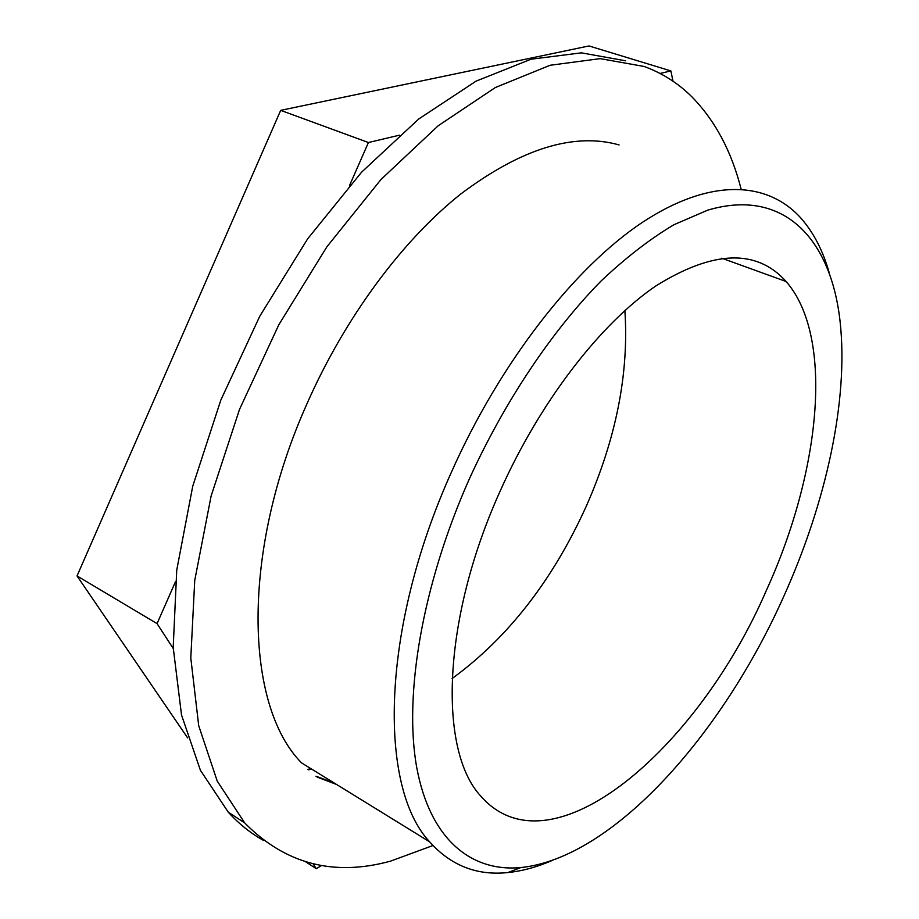 <?xml version="1.0" encoding="UTF-8"?>
<svg xmlns="http://www.w3.org/2000/svg" width="919" height="919" viewBox="0 0 919 919"><rect width="100%" height="100%" fill="white"/><g stroke="black" fill="none" stroke-linecap="round" stroke-linejoin="round"><path stroke-width="1.38" d="M452.102 678.544C507.874 637.889 552.583 580.486 586.219 506.346C616.178 438.489 629.067 373.217 624.874 310.53M766.423 590.285C820.185 472.573 834.785 337.284 786.124 281.513C756.693 248.635 713.201 250.152 655.649 286.073C600.245 323.856 539.901 401.844 500.074 491.274C441.809 620.176 438.397 750.616 480.752 796.084C551.021 876.715 698.233 748.514 766.423 590.285M317.101 777.083L336.595 784.47M315.964 776.222L334.206 782.999M263.581 840.448C250.772 833.372 238.997 823.941 228.245 812.155L200.411 770.283L181.502 714.925L173.197 647.413L176.747 570.09L192.726 486.266L220.824 400.11L259.813 316.147L307.635 238.86L361.604 172.163L418.719 118.999L476.053 81.148L530.987 59.23L581.371 52.842L625.655 60.803M432.941 845.526L390.644 861.103C333.861 876.749 285.223 864.021 244.707 822.93L217.24 781.127L198.711 725.723L190.796 658.004L194.748 580.326L211.106 496.042L239.549 409.311L278.848 324.717L326.888 246.809L380.971 179.504L438.11 125.811L495.352 87.523L550.09 65.272L600.187 58.644L644.127 66.467C662.404 73.152 678.394 83.342 692.076 97.023C715.223 120.768 731.57 151.463 741.116 189.13M673.018 81.228L670.87 70.912L660.106 73.463M399.386 135.196L368.427 142.525L349.507 185.581M175.483 581.704L157.057 623.622L173.232 648.515M313.069 863.768L316.308 868.742L321.639 865.445M670.87 70.912L588.999 45.95L280.697 110.36L368.427 142.525M157.057 623.622L77.035 575.937L280.697 110.36M187.66 737.911L77.035 575.937M305.797 861.873L316.308 868.742M308.382 769.777L311.828 769.214M311.104 768.755L307.865 769.295M174.553 718.715L162.008 700.358M164.524 375.928L192.393 312.23M434.388 78.253L460.488 72.796M829.053 272.196C822.873 250.554 813.579 232.633 801.173 218.423C767.974 181.089 710.559 177.447 642.576 222.249C574.777 267.211 500.2 362.304 451.447 472.113C380.523 629.389 378.249 787.101 429.655 841.85L301.581 762.896C244.936 705.838 240.307 552.353 307.141 403.384C345.199 317.204 402.407 240.399 460.672 194.081C521.188 148.602 573.996 132.221 619.096 144.926M468.989 479.718C421.993 585.759 403.671 695.924 416.778 767.733C430.172 839.529 471.286 872.211 520.843 867.559C612.801 858.162 721.966 735.005 783.631 596.684C825.974 502.9 848.731 400.443 840.115 321.73C831.167 239.583 784.332 187.43 707.756 210.141L673.903 224.741C650.17 238.86 625.931 257.573 601.198 280.881C551.814 331.035 504.347 401.844 468.989 479.718M429.655 841.85C450.861 865.595 476.95 875.83 507.92 872.545C522.532 871.051 537.569 866.904 553.031 860.115M721.737 258.193L786.124 281.513M244.707 822.93L228.245 812.155M520.843 867.559L507.92 872.545"/></g></svg>

